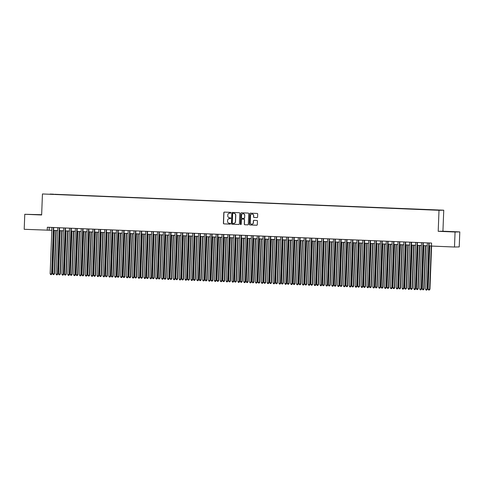 <?xml version="1.0" encoding="UTF-8"?>
<svg xmlns="http://www.w3.org/2000/svg" width="484" height="484" viewBox="0 0 484 484"><rect width="100%" height="100%" fill="white"/><g stroke="black" fill="none" stroke-linecap="round" stroke-linejoin="round"><path stroke-width="0.73" d="M230.916 212.778A0.411 0.405 -91.1 0 0 230.529 212.349L224.413 212.095A0.587 0.575 -91.1 0 0 223.814 212.664L223.408 223.269A0.587 0.575 -91.1 0 0 223.959 223.88L230.082 224.134A0.411 0.405 -91.1 0 0 230.499 223.735A0.411 0.405 -91.1 0 0 230.112 223.305L229.319 223.275A1.888 1.845 -91.1 0 1 227.547 221.315L227.583 220.432A1.888 1.845 -91.1 0 1 229.495 218.623L230.287 218.653A0.411 0.405 -91.1 0 0 230.711 218.254A0.411 0.405 -91.1 0 0 230.323 217.83L229.531 217.794A1.888 1.845 -91.1 0 1 227.758 215.834L227.795 214.95A1.888 1.845 -91.1 0 1 229.706 213.142L230.499 213.172A0.411 0.405 -91.1 0 0 230.916 212.778M438.728 210.014L436.399 209.953L438.728 210.014M256.986 217.6A0.587 0.575 -91.1 0 0 257.585 217.032L257.7 214.055A0.587 0.575 -91.1 0 0 257.149 213.444L250.355 213.166A0.587 0.575 -91.1 0 0 249.756 213.728L249.345 224.334A0.587 0.575 -91.1 0 0 249.901 224.951L256.695 225.229A0.587 0.575 -91.1 0 0 257.294 224.661L257.434 221.067A0.587 0.575 -91.1 0 0 256.877 220.456L253.973 220.335A0.587 0.575 -91.1 0 0 253.374 220.904L253.301 222.682A1.579 1.543 -91.1 0 1 251.795 224.201A1.579 1.543 -91.1 0 1 250.222 222.555L250.494 215.574A1.579 1.543 -91.1 0 1 252.001 214.061A1.579 1.543 -91.1 0 1 253.574 215.701L253.525 216.862A0.587 0.575 -91.1 0 0 254.082 217.479L257.058 217.594M438.201 231.31L455.063 232.005L454.488 247.015L459.225 246.919L459.8 231.909L442.933 231.219L443.743 210.201L439.006 210.298L438.201 231.31L442.933 231.219M41.654 214.696L24.775 214.291L41.642 214.981L42.447 193.969L439.006 210.298M24.775 214.291L24.2 229.295L51.824 230.317M454.488 247.015L431.462 246.066L431.577 243.065L47.341 227.244L47.226 230.245M239.792 213.317A0.587 0.575 -91.1 0 0 239.241 212.706L232.447 212.428A0.587 0.575 -91.1 0 0 231.848 212.99L231.443 223.596A0.587 0.575 -91.1 0 0 231.993 224.213L238.787 224.491A0.587 0.575 -91.1 0 0 239.386 223.929L239.792 213.317M241.401 212.797L248.195 213.075A0.587 0.575 -91.1 0 1 248.746 213.686L248.34 224.298A0.587 0.575 -91.1 0 1 247.741 224.86L244.831 224.739A0.587 0.575 -91.1 0 1 244.281 224.128L244.444 219.827A0.587 0.575 -91.1 0 0 243.894 219.21L241.964 219.131A0.587 0.575 -91.1 0 0 241.365 219.7L241.195 224.177A0.411 0.405 -91.1 0 1 240.796 224.576A0.411 0.405 -91.1 0 1 240.385 224.146L240.802 213.359A0.587 0.575 -91.1 0 1 241.401 212.797M50.106 194.066L53.657 194.181L50.106 194.066M443.743 210.201L42.447 193.969M433.519 209.983L54.547 194.435M433.549 209.868L54.589 194.266M455.063 232.005L459.8 231.909M53.609 230.39L57.687 230.559M59.471 230.632L63.555 230.801M65.34 230.874L69.418 231.043M71.209 231.116L75.286 231.285M77.071 231.358L81.155 231.527M82.939 231.6L87.017 231.769M88.802 231.842L92.886 232.011M94.67 232.084L98.754 232.247M100.539 232.326L104.617 232.489M106.401 232.568L110.485 232.731M112.27 232.804L116.348 232.973M118.138 233.046L122.216 233.215M124.001 233.288L128.085 233.457M129.869 233.53L133.947 233.699M135.732 233.772L139.815 233.941M141.6 234.014L145.684 234.183M147.469 234.256L151.546 234.425M153.331 234.498L157.415 234.667M159.2 234.74L163.277 234.909M165.068 234.982L169.146 235.151M170.931 235.224L175.014 235.387M176.799 235.466L180.877 235.629M182.662 235.708L186.745 235.871M188.53 235.944L192.614 236.113M194.399 236.186L198.476 236.355M200.261 236.428L204.345 236.597M206.13 236.67L210.207 236.839M211.998 236.912L216.076 237.081M217.861 237.154L221.944 237.323M223.729 237.396L227.807 237.565M229.591 237.638L233.675 237.807M235.46 237.88L239.544 238.049M241.328 238.122L245.406 238.285M247.191 238.364L251.275 238.527M253.059 238.606L257.137 238.769M258.928 238.842L263.006 239.011M264.79 239.084L268.874 239.253M270.659 239.326L274.737 239.495M276.521 239.568L280.605 239.737M282.39 239.81L286.474 239.979M288.258 240.052L292.336 240.221M294.121 240.294L298.204 240.463M299.989 240.536L304.067 240.705M305.858 240.778L309.935 240.947M311.72 241.02L315.804 241.189M317.589 241.262L321.666 241.425M323.451 241.504L327.535 241.667M329.32 241.746L333.403 241.909M335.188 241.982L339.266 242.151M341.051 242.224L345.134 242.393M346.919 242.466L350.997 242.635M352.788 242.708L356.865 242.877M358.65 242.95L362.734 243.119M364.519 243.192L368.596 243.361M370.381 243.434L374.465 243.603M376.249 243.676L380.333 243.845M382.118 243.918L386.196 244.087M387.98 244.16L392.064 244.323M393.849 244.402L397.927 244.565M399.717 244.644L403.795 244.807M405.58 244.88L409.664 245.049M411.448 245.122L415.526 245.291M417.311 245.364L421.395 245.533M423.179 245.606L427.263 245.775M429.048 245.848L431.468 245.951M49.253 227.323L49.144 230.209M33.342 214.581L41.146 214.775L33.342 214.581M456.182 231.86L443.435 231.425L456.182 231.86M230.578 213.166L229.833 213.135A1.888 1.845 -91.1 0 0 229.664 213.135M229.628 218.617L229.495 218.623A1.888 1.845 -91.1 0 1 229.628 218.617L230.366 218.647M224.449 212.095A0.587 0.575 -91.1 0 0 223.941 212.657L223.535 223.263A0.587 0.575 -91.1 0 0 224.086 223.88L230.154 224.128M232.483 212.428A0.587 0.575 -91.1 0 0 231.975 212.99L231.57 223.596A0.587 0.575 -91.1 0 0 232.12 224.207L238.878 224.485M233.046 213.275A0.411 0.405 -91.1 0 0 232.629 213.674L232.272 222.985A0.411 0.405 -91.1 0 0 232.659 223.414L233.494 223.445A1.888 1.845 -91.1 0 0 235.406 221.636L235.654 215.271A1.888 1.845 -91.1 0 0 233.881 213.311L233.173 213.275A0.411 0.405 -91.1 0 0 233.131 213.275L233.022 213.275M233.669 223.445A1.888 1.845 -91.1 0 0 235.539 221.636L235.406 221.636M233.173 213.275L234.008 213.311A1.888 1.845 -91.1 0 1 235.781 215.271L235.539 221.636M247.832 224.854L244.831 224.739M242.024 219.131A0.587 0.575 -91.1 0 1 242.091 219.131L244.021 219.21A0.587 0.575 -91.1 0 1 244.571 219.821L244.408 224.122A0.587 0.575 -91.1 0 0 244.964 224.739M241.431 212.797A0.587 0.575 -91.1 0 0 240.929 213.359L240.518 224.14A0.411 0.405 -91.1 0 0 240.863 224.57M244.62 215.362A1.579 1.543 -91.1 0 0 243.047 213.722A1.579 1.543 -91.1 0 0 241.534 215.235L241.443 217.697A0.587 0.575 -91.1 0 0 241.994 218.308L243.924 218.387A0.587 0.575 -91.1 0 0 244.523 217.824L244.747 215.362A1.579 1.543 -91.1 0 0 243.107 213.722M243.99 218.387L244.051 218.387A0.587 0.575 -91.1 0 0 244.65 217.818L244.523 217.824M244.747 215.362L244.65 217.818M252.067 214.061A1.579 1.543 -91.1 0 1 253.701 215.701L253.658 216.862A0.587 0.575 -91.1 0 0 254.209 217.473L257.083 217.594M251.862 224.195A1.579 1.543 -91.1 0 0 253.434 222.682L253.301 222.682M254.003 220.335A0.587 0.575 -91.1 0 0 253.501 220.898L253.434 222.682M250.385 213.166A0.587 0.575 -91.1 0 0 249.883 213.728L249.478 224.334A0.587 0.575 -91.1 0 0 250.028 224.945L256.786 225.223M54.377 230.42L52.708 273.793L54.498 273.847L56.162 230.499M54.498 273.847L53.803 274.616L54.178 273.853L55.841 230.481M53.803 274.616L53.216 274.591L52.708 273.793M53.397 227.492L51.619 273.908L50.148 273.847L51.933 227.432M53.718 227.504L51.933 273.902L51.243 274.664L50.657 274.64L50.148 273.847M51.933 273.902L51.243 274.664M60.24 230.662L58.576 274.035L60.361 274.089L62.025 230.741M60.361 274.089L59.665 274.858L60.04 274.095L61.71 230.723M59.665 274.858L59.078 274.833L58.576 274.035M66.108 230.904L64.439 274.277L65.909 274.337L66.229 274.331L67.893 230.977M66.229 274.331L65.534 275.1L65.909 274.337L67.572 230.965M65.534 275.1L64.947 275.075L64.439 274.277M71.971 231.146L70.307 274.519L71.777 274.579L72.092 274.573L73.762 231.219M72.092 274.573L71.402 275.342L71.777 274.579L73.441 231.207M71.402 275.342L70.815 275.317L70.307 274.519M77.839 231.388L76.176 274.761L77.64 274.821L77.96 274.815L79.624 231.461M77.96 274.815L77.265 275.584L77.64 274.821L79.309 231.449M77.265 275.584L76.678 275.559L76.176 274.761M59.266 227.734L57.481 274.15L56.017 274.089L57.796 227.674M59.586 227.746L57.802 274.144L57.106 274.906L56.519 274.882L56.017 274.089M57.802 274.144L57.106 274.906M65.134 227.976L63.35 274.392L61.879 274.331L63.664 227.916M65.449 227.988L63.67 274.38L62.974 275.148L62.388 275.124L61.879 274.331M63.67 274.38L62.974 275.148M70.997 228.218L69.212 274.628L67.748 274.567L69.533 228.158M71.317 228.23L69.533 274.622L68.843 275.39L68.256 275.366L67.748 274.567M69.533 274.622L68.843 275.39M76.865 228.46L75.081 274.87L73.616 274.809L75.395 228.4M77.186 228.472L75.401 274.864L74.705 275.632L74.119 275.608L73.616 274.809M75.401 274.864L74.705 275.632M83.708 231.63L82.038 275.003L83.508 275.063L83.829 275.057L85.493 231.703M83.829 275.057L83.133 275.826L83.508 275.063L85.172 231.691M83.133 275.826L82.546 275.801L82.038 275.003M82.728 228.702L80.949 275.112L79.479 275.051L81.264 228.642M83.048 228.714L81.27 275.106L80.574 275.874L79.987 275.85L79.479 275.051M81.27 275.106L80.574 275.874M89.57 231.872L87.907 275.245L89.371 275.305L89.691 275.299L91.361 231.945M89.691 275.299L89.002 276.068L89.371 275.305L91.04 231.933M89.002 276.068L88.415 276.043L87.907 275.245M88.596 228.944L86.811 275.354L85.347 275.293L87.132 228.884M88.917 228.956L87.132 275.348L86.436 276.116L85.856 276.092L85.347 275.293M87.132 275.348L86.436 276.116M95.439 232.114L93.775 275.487L95.239 275.547L95.56 275.541L97.223 232.187M95.56 275.541L94.864 276.31L95.239 275.547L96.903 232.175M94.864 276.31L94.277 276.285L93.775 275.487M94.465 229.186L92.68 275.596L91.216 275.535L92.995 229.126M94.779 229.198L93.001 275.59L92.305 276.358L91.718 276.334L91.216 275.535M93.001 275.59L92.305 276.358M101.307 232.356L99.637 275.729L101.108 275.789L101.428 275.783L103.092 232.429M101.428 275.783L100.733 276.546L101.108 275.789L102.771 232.417M100.733 276.546L100.146 276.521L99.637 275.729M100.327 229.428L98.548 275.838L97.078 275.777L98.863 229.368M100.648 229.44L98.863 275.832L98.173 276.6L97.587 276.576L97.078 275.777M98.863 275.832L98.173 276.6M107.17 232.598L105.506 275.971L106.97 276.031L107.291 276.025L108.954 232.671M107.291 276.025L106.595 276.787L106.97 276.031L108.64 232.659M106.595 276.787L106.008 276.763L105.506 275.971M106.196 229.664L104.411 276.08L102.947 276.019L104.725 229.604M106.516 229.682L104.732 276.074L104.036 276.842L103.449 276.818L102.947 276.019M104.732 276.074L104.036 276.842M113.038 232.84L111.368 276.213L112.839 276.273L113.159 276.267L114.823 232.913M113.159 276.267L112.463 277.029L112.839 276.273L114.502 232.901M112.463 277.029L111.877 277.005L111.368 276.213M112.064 229.906L110.279 276.322L108.809 276.261L110.594 229.846M112.379 229.924L110.6 276.316L109.904 277.084L109.317 277.06L108.809 276.261M110.6 276.316L109.904 277.084M118.901 233.082L117.237 276.455L118.707 276.515L119.022 276.503L120.691 233.155M119.022 276.503L118.332 277.272L118.707 276.515L120.371 233.143M118.332 277.272L117.745 277.247L117.237 276.455M117.927 230.148L116.142 276.564L114.678 276.503L116.462 230.088M118.247 230.16L116.462 276.558L115.773 277.32L115.186 277.296L114.678 276.503M116.462 276.558L115.773 277.32M124.769 233.324L123.105 276.691L124.57 276.751L124.89 276.745L126.554 233.397M124.89 276.745L124.194 277.513L124.57 276.751L126.239 233.385M124.194 277.513L123.608 277.489L123.105 276.691M123.795 230.39L122.01 276.806L120.546 276.745L122.325 230.33M124.116 230.402L122.331 276.8L121.635 277.562L121.048 277.538L120.546 276.745M122.331 276.8L121.635 277.562M130.638 233.56L128.968 276.933L130.759 276.987L132.422 233.639M130.759 276.987L130.063 277.755L130.438 276.993L132.102 233.621M130.063 277.755L129.476 277.731L128.968 276.933M136.5 233.802L134.836 277.175L136.621 277.229L138.291 233.881M136.621 277.229L135.931 277.998L136.3 277.235L137.97 233.863M135.931 277.998L135.345 277.973L134.836 277.175M142.369 234.044L140.705 277.417L142.169 277.477L142.49 277.471L144.153 234.117M142.49 277.471L141.794 278.239L142.169 277.477L143.833 234.105M141.794 278.239L141.207 278.215L140.705 277.417M148.237 234.286L146.567 277.659L148.037 277.719L148.358 277.713L150.022 234.359M148.358 277.713L147.662 278.481L148.037 277.719L149.701 234.347M147.662 278.481L147.076 278.457L146.567 277.659M154.1 234.528L152.436 277.901L153.9 277.961L154.221 277.955L155.884 234.601M154.221 277.955L153.525 278.724L153.9 277.961L155.57 234.589M153.525 278.724L152.938 278.699L152.436 277.901M159.968 234.77L158.298 278.143L159.768 278.203L160.089 278.197L161.753 234.843M160.089 278.197L159.393 278.966L159.768 278.203L161.432 234.831M159.393 278.966L158.806 278.941L158.298 278.143M165.837 235.012L164.167 278.385L165.637 278.445L165.952 278.439L167.621 235.085M165.952 278.439L165.262 279.207L165.637 278.445L167.301 235.073M165.262 279.207L164.675 279.183L164.167 278.385M171.699 235.254L170.035 278.627L171.499 278.687L171.82 278.681L173.484 235.327M171.82 278.681L171.124 279.443L171.499 278.687L173.169 235.315M171.124 279.443L170.537 279.419L170.035 278.627M177.567 235.496L175.898 278.869L177.368 278.929L177.688 278.923L179.352 235.569M177.688 278.923L176.993 279.685L177.368 278.929L179.032 235.557M176.993 279.685L176.406 279.661L175.898 278.869M183.43 235.738L181.766 279.111L183.23 279.171L183.551 279.165L185.221 235.811M183.551 279.165L182.861 279.927L183.23 279.171L184.9 235.799M182.861 279.927L182.274 279.903L181.766 279.111M189.298 235.98L187.635 279.353L189.099 279.413L189.419 279.407L191.083 236.053M189.419 279.407L188.724 280.169L189.099 279.413L190.763 236.041M188.724 280.169L188.137 280.145L187.635 279.353M195.167 236.222L193.497 279.589L194.967 279.649L195.288 279.643L196.952 236.295M195.288 279.643L194.592 280.411L194.967 279.649L196.631 236.283M194.592 280.411L194.005 280.387L193.497 279.589M201.029 236.458L199.366 279.831L201.15 279.885L202.814 236.537M201.15 279.885L200.455 280.653L200.83 279.891L202.5 236.519M200.455 280.653L199.868 280.629L199.366 279.831M206.898 236.7L205.228 280.073L207.019 280.127L208.683 236.779M207.019 280.127L206.323 280.895L206.698 280.133L208.362 236.761M206.323 280.895L205.736 280.871L205.228 280.073M212.766 236.942L211.097 280.315L212.567 280.375L212.881 280.369L214.551 237.015M212.881 280.369L212.192 281.137L212.567 280.375L214.231 237.003M212.192 281.137L211.605 281.113L211.097 280.315M218.629 237.184L216.965 280.557L218.429 280.617L218.75 280.611L220.414 237.257M218.75 280.611L218.054 281.379L218.429 280.617L220.099 237.245M218.054 281.379L217.467 281.355L216.965 280.557M224.497 237.426L222.828 280.799L224.298 280.859L224.618 280.853L226.282 237.499M224.618 280.853L223.923 281.621L224.298 280.859L225.961 237.487M223.923 281.621L223.336 281.597L222.828 280.799M230.36 237.668L228.696 281.041L230.16 281.101L230.481 281.095L232.151 237.741M230.481 281.095L229.791 281.863L230.16 281.101L231.83 237.729M229.791 281.863L229.204 281.839L228.696 281.041M236.228 237.91L234.565 281.283L236.029 281.343L236.349 281.337L238.013 237.983M236.349 281.337L235.654 282.105L236.029 281.343L237.692 237.971M235.654 282.105L235.067 282.081L234.565 281.283M242.097 238.152L240.427 281.525L241.897 281.585L242.218 281.579L243.882 238.225M242.218 281.579L241.522 282.347L241.897 281.585L243.561 238.213M241.522 282.347L240.935 282.323L240.427 281.525M247.959 238.394L246.296 281.767L247.76 281.827L248.08 281.821L249.744 238.467M248.08 281.821L247.384 282.583L247.76 281.827L249.429 238.455M247.384 282.583L246.798 282.559L246.296 281.767M253.828 238.636L252.158 282.009L253.628 282.069L253.949 282.063L255.612 238.709M253.949 282.063L253.253 282.825L253.628 282.069L255.292 238.697M253.253 282.825L252.666 282.801L252.158 282.009M259.696 238.878L258.026 282.251L259.497 282.311L259.811 282.305L261.481 238.951M259.811 282.305L259.122 283.067L259.497 282.311L261.16 238.939M259.122 283.067L258.535 283.043L258.026 282.251M265.559 239.12L263.895 282.493L265.68 282.541L267.343 239.193M265.68 282.541L264.984 283.309L265.359 282.547L267.029 239.181M264.984 283.309L264.397 283.285L263.895 282.493M271.427 239.362L269.757 282.729L271.228 282.789L271.548 282.783L273.212 239.435M271.548 282.783L270.852 283.551L271.228 282.789L272.891 239.423M270.852 283.551L270.266 283.527L269.757 282.729M277.29 239.598L275.626 282.971L277.411 283.025L279.08 239.677M277.411 283.025L276.721 283.793L277.09 283.031L278.76 239.659M276.721 283.793L276.134 283.769L275.626 282.971M283.158 239.84L281.494 283.213L283.279 283.267L284.943 239.919M283.279 283.267L282.583 284.035L282.958 283.273L284.622 239.901M282.583 284.035L281.997 284.011L281.494 283.213M289.027 240.082L287.357 283.455L288.827 283.515L289.148 283.509L290.811 240.155M289.148 283.509L288.452 284.277L288.827 283.515L290.491 240.143M288.452 284.277L287.865 284.253L287.357 283.455M294.889 240.324L293.225 283.697L294.689 283.757L295.01 283.751L296.674 240.397M295.01 283.751L294.314 284.519L294.689 283.757L296.359 240.385M294.314 284.519L293.727 284.495L293.225 283.697M300.758 240.566L299.088 283.939L300.558 283.999L300.879 283.993L302.542 240.639M300.879 283.993L300.183 284.761L300.558 283.999L302.222 240.627M300.183 284.761L299.596 284.737L299.088 283.939M306.626 240.808L304.956 284.181L306.426 284.241L306.741 284.235L308.411 240.881M306.741 284.235L306.051 285.003L306.426 284.241L308.09 240.869M306.051 285.003L305.464 284.979L304.956 284.181M312.489 241.05L310.825 284.423L312.289 284.483L312.61 284.477L314.273 241.123M312.61 284.477L311.914 285.245L312.289 284.483L313.959 241.111M311.914 285.245L311.327 285.221L310.825 284.423M318.357 241.292L316.687 284.665L318.157 284.725L318.478 284.719L320.142 241.365M318.478 284.719L317.782 285.481L318.157 284.725L319.821 241.353M317.782 285.481L317.195 285.457L316.687 284.665M324.219 241.534L322.556 284.907L324.02 284.967L324.341 284.961L326.01 241.607M324.341 284.961L323.651 285.723L324.02 284.967L325.69 241.595M323.651 285.723L323.064 285.699L322.556 284.907M330.088 241.776L328.424 285.149L329.888 285.209L330.209 285.203L331.873 241.849M330.209 285.203L329.513 285.965L329.888 285.209L331.552 241.837M329.513 285.965L328.926 285.941L328.424 285.149M335.956 242.018L334.287 285.391L335.757 285.451L336.077 285.439L337.741 242.091M336.077 285.439L335.382 286.207L335.757 285.451L337.421 242.079M335.382 286.207L334.795 286.183L334.287 285.391M341.819 242.26L340.155 285.627L341.619 285.687L341.94 285.681L343.604 242.333M341.94 285.681L341.244 286.449L341.619 285.687L343.289 242.321M341.244 286.449L340.657 286.425L340.155 285.627M129.658 230.632L127.879 277.048L126.409 276.987L128.193 230.572M129.978 230.644L128.2 277.042L127.504 277.804L126.917 277.78L126.409 276.987M128.2 277.042L127.504 277.804M135.526 230.874L133.741 277.29L132.277 277.229L134.062 230.814M135.847 230.886L134.062 277.284L133.372 278.046L132.785 278.022L132.277 277.229M134.062 277.284L133.372 278.046M141.395 231.116L139.61 277.526L138.146 277.465L139.924 231.056M141.709 231.128L139.93 277.52L139.235 278.288L138.648 278.264L138.146 277.465M139.93 277.52L139.235 278.288M147.257 231.358L145.478 277.768L144.008 277.707L145.793 231.298M147.578 231.37L145.793 277.762L145.103 278.53L144.516 278.506L144.008 277.707M145.793 277.762L145.103 278.53M153.125 231.6L151.341 278.01L149.877 277.949L151.655 231.54M153.446 231.612L151.661 278.004L150.966 278.772L150.379 278.748L149.877 277.949M151.661 278.004L150.966 278.772M158.994 231.842L157.209 278.252L155.739 278.191L157.524 231.782M159.309 231.854L157.53 278.246L156.834 279.014L156.247 278.99L155.739 278.191M157.53 278.246L156.834 279.014M164.856 232.084L163.072 278.494L161.608 278.433L163.392 232.024M165.177 232.096L163.392 278.488L162.703 279.256L162.116 279.232L161.608 278.433M163.392 278.488L162.703 279.256M170.725 232.326L168.94 278.736L167.476 278.675L169.255 232.266M171.046 232.338L169.261 278.73L168.565 279.498L167.978 279.474L167.476 278.675M169.261 278.73L168.565 279.498M176.587 232.562L174.809 278.978L173.339 278.917L175.123 232.508M176.908 232.58L175.129 278.972L174.434 279.74L173.847 279.716L173.339 278.917M175.129 278.972L174.434 279.74M182.456 232.804L180.671 279.22L179.207 279.159L180.992 232.743M182.777 232.822L180.992 279.214L180.302 279.982L179.715 279.958L179.207 279.159M180.992 279.214L180.302 279.982M188.324 233.046L186.54 279.462L185.076 279.401L186.854 232.986M188.639 233.058L186.86 279.456L186.165 280.224L185.578 280.2L185.076 279.401M186.86 279.456L186.165 280.224M194.187 233.288L192.408 279.704L190.938 279.643L192.723 233.227M194.507 233.3L192.723 279.698L192.033 280.46L191.446 280.436L190.938 279.643M192.723 279.698L192.033 280.46M200.055 233.53L198.271 279.946L196.806 279.885L198.585 233.469M200.376 233.542L198.591 279.94L197.895 280.702L197.309 280.678L196.806 279.885M198.591 279.94L197.895 280.702M205.924 233.772L204.139 280.188L202.669 280.127L204.454 233.712M206.238 233.784L204.46 280.182L203.764 280.944L203.177 280.92L202.669 280.127M204.46 280.182L203.764 280.944M211.786 234.014L210.002 280.43L208.537 280.369L210.322 233.953M212.107 234.026L210.322 280.418L209.632 281.186L209.046 281.162L208.537 280.369M210.322 280.418L209.632 281.186M217.655 234.256L215.87 280.666L214.406 280.605L216.185 234.196M217.975 234.268L216.191 280.659L215.495 281.428L214.908 281.404L214.406 280.605M216.191 280.659L215.495 281.428M223.517 234.498L221.739 280.908L220.268 280.847L222.053 234.438M223.838 234.51L222.059 280.901L221.363 281.67L220.777 281.646L220.268 280.847M222.059 280.901L221.363 281.67M229.386 234.74L227.601 281.15L226.137 281.089L227.922 234.679M229.706 234.752L227.922 281.143L227.232 281.912L226.645 281.888L226.137 281.089M227.922 281.143L227.232 281.912M235.254 234.982L233.469 281.392L232.005 281.331L233.784 234.922M235.569 234.994L233.79 281.385L233.094 282.154L232.508 282.13L232.005 281.331M233.79 281.385L233.094 282.154M241.117 235.224L239.338 281.634L237.868 281.573L239.653 235.163M241.437 235.236L239.653 281.627L238.963 282.396L238.376 282.372L237.868 281.573M239.653 281.627L238.963 282.396M246.985 235.466L245.2 281.876L243.736 281.815L245.515 235.406M247.306 235.478L245.521 281.869L244.825 282.638L244.238 282.614L243.736 281.815M245.521 281.869L244.825 282.638M252.854 235.702L251.069 282.118L249.599 282.057L251.384 235.641M253.168 235.72L251.39 282.111L250.694 282.88L250.107 282.856L249.599 282.057M251.39 282.111L250.694 282.88M258.716 235.944L256.931 282.36L255.467 282.299L257.252 235.883M259.037 235.962L257.252 282.353L256.562 283.122L255.976 283.098L255.467 282.299M257.252 282.353L256.562 283.122M264.585 236.186L262.8 282.602L261.336 282.541L263.114 236.125M264.905 236.198L263.121 282.596L262.425 283.358L261.838 283.334L261.336 282.541M263.121 282.596L262.425 283.358M270.447 236.428L268.668 282.844L267.198 282.783L268.983 236.367M270.768 236.44L268.989 282.837L268.293 283.6L267.706 283.576L267.198 282.783M268.989 282.837L268.293 283.6M276.316 236.67L274.531 283.086L273.067 283.025L274.851 236.609M276.636 236.682L274.851 283.079L274.162 283.842L273.575 283.818L273.067 283.025M274.851 283.079L274.162 283.842M282.184 236.912L280.399 283.328L278.935 283.267L280.714 236.851M282.499 236.924L280.72 283.322L280.024 284.084L279.437 284.06L278.935 283.267M280.72 283.322L280.024 284.084M288.047 237.154L286.268 283.563L284.798 283.503L286.582 237.093M288.367 237.166L286.582 283.557L285.893 284.326L285.306 284.302L284.798 283.503M286.582 283.557L285.893 284.326M293.915 237.396L292.13 283.805L290.666 283.745L292.451 237.335M294.236 237.408L292.451 283.799L291.755 284.568L291.168 284.544L290.666 283.745M292.451 283.799L291.755 284.568M299.784 237.638L297.999 284.048L296.529 283.987L298.313 237.577M300.098 237.65L298.319 284.041L297.624 284.81L297.037 284.786L296.529 283.987M298.319 284.041L297.624 284.81M305.646 237.88L303.861 284.289L302.397 284.229L304.182 237.819M305.967 237.892L304.182 284.283L303.492 285.052L302.905 285.028L302.397 284.229M304.182 284.283L303.492 285.052M311.514 238.122L309.73 284.531L308.266 284.471L310.044 238.061M311.835 238.134L310.05 284.525L309.355 285.294L308.768 285.27L308.266 284.471M310.05 284.525L309.355 285.294M317.377 238.364L315.598 284.774L314.128 284.713L315.913 238.303M317.698 238.376L315.919 284.767L315.223 285.536L314.636 285.512L314.128 284.713M315.919 284.767L315.223 285.536M323.245 238.6L321.461 285.016L319.997 284.955L321.781 238.545M323.566 238.618L321.781 285.009L321.092 285.778L320.505 285.754L319.997 284.955M321.781 285.009L321.092 285.778M329.114 238.842L327.329 285.257L325.865 285.197L327.644 238.781M329.429 238.86L327.65 285.251L326.954 286.02L326.367 285.996L325.865 285.197M327.65 285.251L326.954 286.02M334.976 239.084L333.198 285.499L331.728 285.439L333.512 239.023M335.297 239.096L333.512 285.493L332.823 286.262L332.236 286.238L331.728 285.439M333.512 285.493L332.823 286.262M340.845 239.326L339.06 285.741L337.596 285.681L339.381 239.265M341.166 239.338L339.381 285.735L338.685 286.498L338.098 286.474L337.596 285.681M339.381 285.735L338.685 286.498M347.687 242.496L346.018 285.869L347.808 285.923L349.472 242.575M347.808 285.923L347.113 286.691L347.488 285.929L349.152 242.557M347.113 286.691L346.526 286.667L346.018 285.869M346.713 239.568L344.929 285.983L343.459 285.923L345.243 239.507M347.028 239.58L345.249 285.977L344.554 286.74L343.967 286.716L343.459 285.923M345.249 285.977L344.554 286.74M353.556 242.738L351.886 286.111L353.671 286.165L355.341 242.817M353.671 286.165L352.981 286.933L353.356 286.171L355.02 242.799M352.981 286.933L352.394 286.909L351.886 286.111M352.576 239.81L350.791 286.226L349.327 286.165L351.112 239.749M352.896 239.822L351.112 286.219L350.422 286.982L349.835 286.958L349.327 286.165M351.112 286.219L350.422 286.982M359.418 242.98L357.755 286.353L359.219 286.413L359.539 286.407L361.203 243.053M359.539 286.407L358.844 287.175L359.219 286.413L360.889 243.041M358.844 287.175L358.257 287.151L357.755 286.353M358.444 240.052L356.66 286.467L355.195 286.407L356.974 239.991M358.765 240.064L356.98 286.455L356.284 287.224L355.698 287.2L355.195 286.407M356.98 286.455L356.284 287.224M365.287 243.222L363.617 286.595L365.087 286.655L365.408 286.649L367.072 243.295M365.408 286.649L364.712 287.417L365.087 286.655L366.751 243.283M364.712 287.417L364.125 287.393L363.617 286.595M364.307 240.294L362.528 286.703L361.058 286.643L362.843 240.233M364.627 240.306L362.849 286.697L362.153 287.466L361.566 287.442L361.058 286.643M362.849 286.697L362.153 287.466M371.149 243.464L369.486 286.837L370.95 286.897L371.27 286.891L372.94 243.537M371.27 286.891L370.581 287.659L370.95 286.897L372.619 243.525M370.581 287.659L369.994 287.635L369.486 286.837M370.175 240.536L368.391 286.945L366.926 286.885L368.711 240.475M370.496 240.548L368.711 286.939L368.021 287.708L367.435 287.684L366.926 286.885M368.711 286.939L368.021 287.708M377.018 243.706L375.354 287.079L376.818 287.139L377.139 287.133L378.803 243.779M377.139 287.133L376.443 287.901L376.818 287.139L378.482 243.767M376.443 287.901L375.856 287.877L375.354 287.079M376.044 240.778L374.259 287.187L372.795 287.127L374.574 240.717M376.358 240.79L374.58 287.181L373.884 287.95L373.297 287.926L372.795 287.127M374.58 287.181L373.884 287.95M382.886 243.948L381.217 287.321L382.687 287.381L383.007 287.375L384.671 244.021M383.007 287.375L382.312 288.143L382.687 287.381L384.35 244.009M382.312 288.143L381.725 288.119L381.217 287.321M381.906 241.02L380.128 287.429L378.657 287.369L380.442 240.959M382.227 241.032L380.442 287.423L379.752 288.192L379.166 288.168L378.657 287.369M380.442 287.423L379.752 288.192M388.749 244.19L387.085 287.563L388.549 287.623L388.87 287.617L390.534 244.263M388.87 287.617L388.174 288.385L388.549 287.623L390.219 244.251M388.174 288.385L387.587 288.361L387.085 287.563M387.775 241.262L385.99 287.671L384.526 287.611L386.311 241.201M388.095 241.274L386.311 287.665L385.615 288.434L385.028 288.41L384.526 287.611M386.311 287.665L385.615 288.434M394.617 244.432L392.947 287.805L394.418 287.865L394.738 287.859L396.402 244.505M394.738 287.859L394.043 288.621L394.418 287.865L396.081 244.493M394.043 288.621L393.456 288.597L392.947 287.805M393.643 241.504L391.858 287.913L390.388 287.853L392.173 241.443M393.958 241.516L392.179 287.907L391.483 288.676L390.897 288.652L390.388 287.853M392.179 287.907L391.483 288.676M400.486 244.674L398.816 288.047L400.286 288.107L400.601 288.101L402.271 244.747M400.601 288.101L399.911 288.863L400.286 288.107L401.95 244.735M399.911 288.863L399.324 288.839L398.816 288.047M399.506 241.74L397.721 288.155L396.257 288.095L398.042 241.679M399.826 241.758L398.042 288.149L397.352 288.918L396.765 288.894L396.257 288.095M398.042 288.149L397.352 288.918M406.348 244.916L404.684 288.289L406.149 288.349L406.469 288.343L408.133 244.989M406.469 288.343L405.774 289.105L406.149 288.349L407.818 244.977M405.774 289.105L405.187 289.081L404.684 288.289M405.374 241.982L403.589 288.397L402.125 288.337L403.904 241.921M405.695 242L403.91 288.391L403.214 289.16L402.627 289.136L402.125 288.337M403.91 288.391L403.214 289.16M412.217 245.158L410.547 288.531L412.338 288.579L414.001 245.231M412.338 288.579L411.642 289.347L412.017 288.585L413.681 245.219M411.642 289.347L411.055 289.323L410.547 288.531M411.237 242.224L409.458 288.639L407.988 288.579L409.773 242.163M411.557 242.236L409.779 288.633L409.083 289.396L408.496 289.372L407.988 288.579M409.779 288.633L409.083 289.396M418.079 245.4L416.415 288.767L417.88 288.827L418.2 288.821L419.87 245.473M418.2 288.821L417.51 289.589L417.88 288.827L419.549 245.461M417.51 289.589L416.924 289.565L416.415 288.767M417.105 242.466L415.32 288.881L413.856 288.821L415.641 242.405M417.426 242.478L415.641 288.875L414.951 289.638L414.364 289.613L413.856 288.821M415.641 288.875L414.951 289.638M423.948 245.636L422.284 289.008L424.069 289.063L425.732 245.715M424.069 289.063L423.373 289.831L423.748 289.069L425.412 245.697M423.373 289.831L422.786 289.807L422.284 289.008M422.974 242.708L421.189 289.123L419.725 289.063L421.504 242.647M423.288 242.72L421.51 289.117L420.814 289.88L420.227 289.856L419.725 289.063M421.51 289.117L420.814 289.88M429.816 245.878L428.146 289.25L429.937 289.305L431.595 246.072M429.937 289.305L429.241 290.073L429.617 289.311L431.28 245.939M429.241 290.073L428.655 290.049L428.146 289.25M428.836 242.95L427.057 289.365L425.587 289.305L427.372 242.889M429.157 242.962L427.372 289.359L426.682 290.122L426.095 290.097L425.587 289.305M427.372 289.359L426.682 290.122"/></g></svg>

